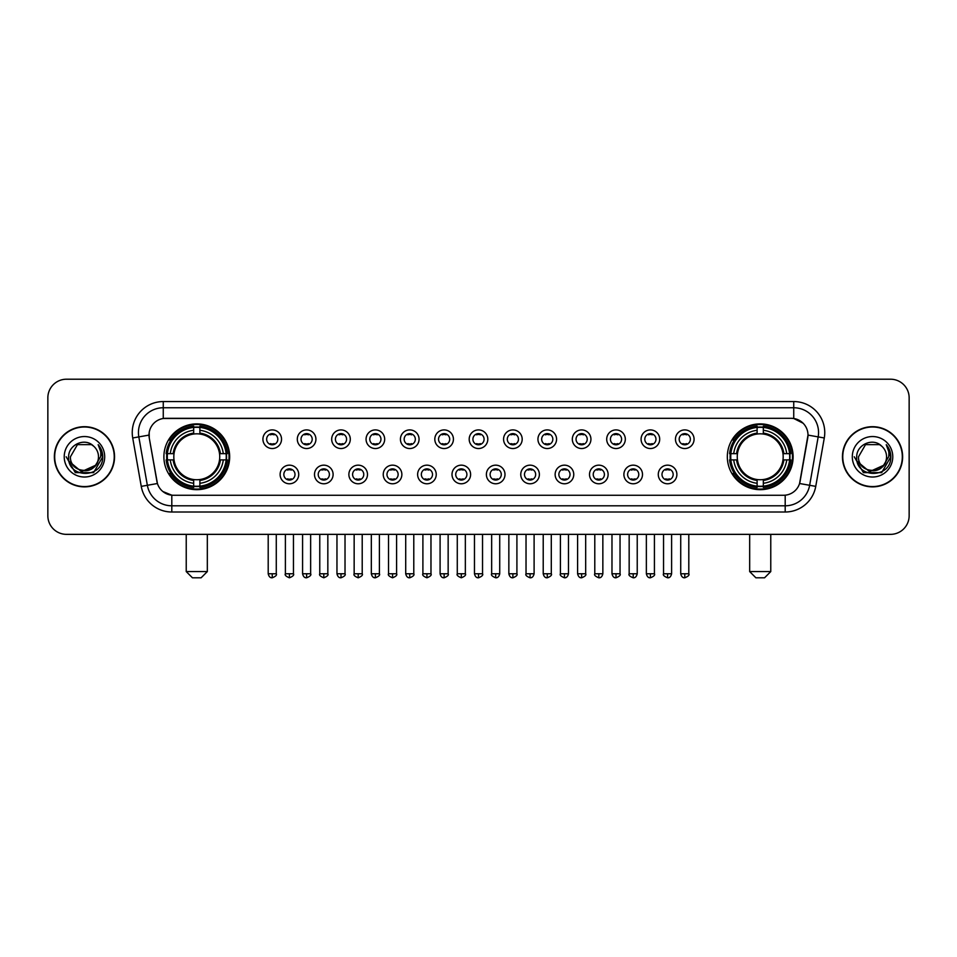 <?xml version="1.0" encoding="UTF-8"?>
<svg xmlns="http://www.w3.org/2000/svg" width="957" height="957" viewBox="0 0 957 957"><rect width="100%" height="100%" fill="white"/><g stroke="black" fill="none" stroke-linecap="round" stroke-linejoin="round"><path stroke-width="1.44" d="M727.332 456.776A32.885 32.885 0 0 0 760.217 489.673A32.885 32.885 0 0 0 793.114 456.776A32.885 32.885 0 0 0 760.217 423.891A32.885 32.885 0 0 0 727.332 456.776M163.886 456.776A32.885 32.885 0 0 0 196.783 489.673A32.885 32.885 0 0 0 229.668 456.776A32.885 32.885 0 0 0 196.783 423.891A32.885 32.885 0 0 0 163.886 456.776M298.728 474.469A9.307 9.307 0 0 1 289.421 483.775A9.307 9.307 0 0 1 280.114 474.469A9.307 9.307 0 0 1 289.421 465.162A9.307 9.307 0 0 1 298.728 474.469M283.834 474.469A5.586 5.586 0 0 0 289.421 480.055A5.586 5.586 0 0 0 295.007 474.469A5.586 5.586 0 0 0 289.421 468.882A5.586 5.586 0 0 0 283.834 474.469M333.108 474.469A9.307 9.307 0 0 1 323.801 483.775A9.307 9.307 0 0 1 314.494 474.469A9.307 9.307 0 0 1 323.801 465.162A9.307 9.307 0 0 1 333.108 474.469M318.214 474.469A5.586 5.586 0 0 0 323.801 480.055A5.586 5.586 0 0 0 329.387 474.469A5.586 5.586 0 0 0 323.801 468.882A5.586 5.586 0 0 0 318.214 474.469M367.488 474.469A9.307 9.307 0 0 1 358.181 483.775A9.307 9.307 0 0 1 348.874 474.469A9.307 9.307 0 0 1 358.181 465.162A9.307 9.307 0 0 1 367.488 474.469M352.595 474.469A5.586 5.586 0 0 0 358.181 480.055A5.586 5.586 0 0 0 363.768 474.469A5.586 5.586 0 0 0 358.181 468.882A5.586 5.586 0 0 0 352.595 474.469M401.868 474.469A9.307 9.307 0 0 1 392.561 483.775A9.307 9.307 0 0 1 383.243 474.469A9.307 9.307 0 0 1 392.561 465.162A9.307 9.307 0 0 1 401.868 474.469M386.975 474.469A5.586 5.586 0 0 0 392.561 480.055A5.586 5.586 0 0 0 398.136 474.469A5.586 5.586 0 0 0 392.561 468.882A5.586 5.586 0 0 0 386.975 474.469M436.236 474.469A9.307 9.307 0 0 1 426.93 483.775A9.307 9.307 0 0 1 417.623 474.469A9.307 9.307 0 0 1 426.93 465.162A9.307 9.307 0 0 1 436.236 474.469M421.343 474.469A5.586 5.586 0 0 0 426.93 480.055A5.586 5.586 0 0 0 432.516 474.469A5.586 5.586 0 0 0 426.93 468.882A5.586 5.586 0 0 0 421.343 474.469M470.617 474.469A9.307 9.307 0 0 1 461.31 483.775A9.307 9.307 0 0 1 452.003 474.469A9.307 9.307 0 0 1 461.31 465.162A9.307 9.307 0 0 1 470.617 474.469M455.723 474.469A5.586 5.586 0 0 0 461.31 480.055A5.586 5.586 0 0 0 466.896 474.469A5.586 5.586 0 0 0 461.31 468.882A5.586 5.586 0 0 0 455.723 474.469M504.997 474.469A9.307 9.307 0 0 1 495.69 483.775A9.307 9.307 0 0 1 486.383 474.469A9.307 9.307 0 0 1 495.69 465.162A9.307 9.307 0 0 1 504.997 474.469M490.104 474.469A5.586 5.586 0 0 0 495.69 480.055A5.586 5.586 0 0 0 501.277 474.469A5.586 5.586 0 0 0 495.69 468.882A5.586 5.586 0 0 0 490.104 474.469M539.377 474.469A9.307 9.307 0 0 1 530.07 483.775A9.307 9.307 0 0 1 520.764 474.469A9.307 9.307 0 0 1 530.07 465.162A9.307 9.307 0 0 1 539.377 474.469M524.484 474.469A5.586 5.586 0 0 0 530.07 480.055A5.586 5.586 0 0 0 535.657 474.469A5.586 5.586 0 0 0 530.07 468.882A5.586 5.586 0 0 0 524.484 474.469M573.757 474.469A9.307 9.307 0 0 1 564.439 483.775A9.307 9.307 0 0 1 555.132 474.469A9.307 9.307 0 0 1 564.439 465.162A9.307 9.307 0 0 1 573.757 474.469M558.864 474.469A5.586 5.586 0 0 0 564.439 480.055A5.586 5.586 0 0 0 570.025 474.469A5.586 5.586 0 0 0 564.439 468.882A5.586 5.586 0 0 0 558.864 474.469M608.126 474.469A9.307 9.307 0 0 1 598.819 483.775A9.307 9.307 0 0 1 589.512 474.469A9.307 9.307 0 0 1 598.819 465.162A9.307 9.307 0 0 1 608.126 474.469M593.232 474.469A5.586 5.586 0 0 0 598.819 480.055A5.586 5.586 0 0 0 604.405 474.469A5.586 5.586 0 0 0 598.819 468.882A5.586 5.586 0 0 0 593.232 474.469M642.506 474.469A9.307 9.307 0 0 1 633.199 483.775A9.307 9.307 0 0 1 623.892 474.469A9.307 9.307 0 0 1 633.199 465.162A9.307 9.307 0 0 1 642.506 474.469M627.613 474.469A5.586 5.586 0 0 0 633.199 480.055A5.586 5.586 0 0 0 638.786 474.469A5.586 5.586 0 0 0 633.199 468.882A5.586 5.586 0 0 0 627.613 474.469M676.886 474.469A9.307 9.307 0 0 1 667.579 483.775A9.307 9.307 0 0 1 658.272 474.469A9.307 9.307 0 0 1 667.579 465.162A9.307 9.307 0 0 1 676.886 474.469M661.993 474.469A5.586 5.586 0 0 0 667.579 480.055A5.586 5.586 0 0 0 673.166 474.469A5.586 5.586 0 0 0 667.579 468.882A5.586 5.586 0 0 0 661.993 474.469M281.537 439.215A9.307 9.307 0 0 1 272.231 448.534A9.307 9.307 0 0 1 262.924 439.215A9.307 9.307 0 0 1 272.231 429.908A9.307 9.307 0 0 1 281.537 439.215M266.644 439.215A5.586 5.586 0 0 0 272.231 444.802A5.586 5.586 0 0 0 277.817 439.215A5.586 5.586 0 0 0 272.231 433.641A5.586 5.586 0 0 0 266.644 439.215M315.918 439.215A9.307 9.307 0 0 1 306.611 448.534A9.307 9.307 0 0 1 297.304 439.215A9.307 9.307 0 0 1 306.611 429.908A9.307 9.307 0 0 1 315.918 439.215M301.024 439.215A5.586 5.586 0 0 0 306.611 444.802A5.586 5.586 0 0 0 312.197 439.215A5.586 5.586 0 0 0 306.611 433.641A5.586 5.586 0 0 0 301.024 439.215M350.298 439.215A9.307 9.307 0 0 1 340.991 448.534A9.307 9.307 0 0 1 331.684 439.215A9.307 9.307 0 0 1 340.991 429.908A9.307 9.307 0 0 1 350.298 439.215M335.405 439.215A5.586 5.586 0 0 0 340.991 444.802A5.586 5.586 0 0 0 346.578 439.215A5.586 5.586 0 0 0 340.991 433.641A5.586 5.586 0 0 0 335.405 439.215M384.678 439.215A9.307 9.307 0 0 1 375.371 448.534A9.307 9.307 0 0 1 366.064 439.215A9.307 9.307 0 0 1 375.371 429.908A9.307 9.307 0 0 1 384.678 439.215M369.785 439.215A5.586 5.586 0 0 0 375.371 444.802A5.586 5.586 0 0 0 380.958 439.215A5.586 5.586 0 0 0 375.371 433.641A5.586 5.586 0 0 0 369.785 439.215M419.058 439.215A9.307 9.307 0 0 1 409.74 448.534A9.307 9.307 0 0 1 400.433 439.215A9.307 9.307 0 0 1 409.74 429.908A9.307 9.307 0 0 1 419.058 439.215M404.165 439.215A5.586 5.586 0 0 0 409.74 444.802A5.586 5.586 0 0 0 415.326 439.215A5.586 5.586 0 0 0 409.74 433.641A5.586 5.586 0 0 0 404.165 439.215M453.427 439.215A9.307 9.307 0 0 1 444.12 448.534A9.307 9.307 0 0 1 434.813 439.215A9.307 9.307 0 0 1 444.12 429.908A9.307 9.307 0 0 1 453.427 439.215M438.533 439.215A5.586 5.586 0 0 0 444.12 444.802A5.586 5.586 0 0 0 449.706 439.215A5.586 5.586 0 0 0 444.12 433.641A5.586 5.586 0 0 0 438.533 439.215M487.807 439.215A9.307 9.307 0 0 1 478.5 448.534A9.307 9.307 0 0 1 469.193 439.215A9.307 9.307 0 0 1 478.5 429.908A9.307 9.307 0 0 1 487.807 439.215M472.914 439.215A5.586 5.586 0 0 0 478.5 444.802A5.586 5.586 0 0 0 484.086 439.215A5.586 5.586 0 0 0 478.5 433.641A5.586 5.586 0 0 0 472.914 439.215M522.187 439.215A9.307 9.307 0 0 1 512.88 448.534A9.307 9.307 0 0 1 503.573 439.215A9.307 9.307 0 0 1 512.88 429.908A9.307 9.307 0 0 1 522.187 439.215M507.294 439.215A5.586 5.586 0 0 0 512.88 444.802A5.586 5.586 0 0 0 518.467 439.215A5.586 5.586 0 0 0 512.88 433.641A5.586 5.586 0 0 0 507.294 439.215M556.567 439.215A9.307 9.307 0 0 1 547.26 448.534A9.307 9.307 0 0 1 537.942 439.215A9.307 9.307 0 0 1 547.26 429.908A9.307 9.307 0 0 1 556.567 439.215M541.674 439.215A5.586 5.586 0 0 0 547.26 444.802A5.586 5.586 0 0 0 552.835 439.215A5.586 5.586 0 0 0 547.26 433.641A5.586 5.586 0 0 0 541.674 439.215M590.936 439.215A9.307 9.307 0 0 1 581.629 448.534A9.307 9.307 0 0 1 572.322 439.215A9.307 9.307 0 0 1 581.629 429.908A9.307 9.307 0 0 1 590.936 439.215M576.042 439.215A5.586 5.586 0 0 0 581.629 444.802A5.586 5.586 0 0 0 587.215 439.215A5.586 5.586 0 0 0 581.629 433.641A5.586 5.586 0 0 0 576.042 439.215M625.316 439.215A9.307 9.307 0 0 1 616.009 448.534A9.307 9.307 0 0 1 606.702 439.215A9.307 9.307 0 0 1 616.009 429.908A9.307 9.307 0 0 1 625.316 439.215M610.422 439.215A5.586 5.586 0 0 0 616.009 444.802A5.586 5.586 0 0 0 621.595 439.215A5.586 5.586 0 0 0 616.009 433.641A5.586 5.586 0 0 0 610.422 439.215M659.696 439.215A9.307 9.307 0 0 1 650.389 448.534A9.307 9.307 0 0 1 641.082 439.215A9.307 9.307 0 0 1 650.389 429.908A9.307 9.307 0 0 1 659.696 439.215M644.803 439.215A5.586 5.586 0 0 0 650.389 444.802A5.586 5.586 0 0 0 655.976 439.215A5.586 5.586 0 0 0 650.389 433.641A5.586 5.586 0 0 0 644.803 439.215M694.076 439.215A9.307 9.307 0 0 1 684.769 448.534A9.307 9.307 0 0 1 675.463 439.215A9.307 9.307 0 0 1 684.769 429.908A9.307 9.307 0 0 1 694.076 439.215M679.183 439.215A5.586 5.586 0 0 0 684.769 444.802A5.586 5.586 0 0 0 690.356 439.215A5.586 5.586 0 0 0 684.769 433.641A5.586 5.586 0 0 0 679.183 439.215M141.253 486.371L132.712 437.971A31.031 31.031 0 0 1 163.264 401.557L793.736 401.557A31.031 31.031 0 0 1 824.288 437.971L815.747 486.371A31.031 31.031 0 0 1 785.195 512.007L171.805 512.007A31.031 31.031 0 0 1 141.253 486.371L147.354 485.295L138.825 436.894A24.822 24.822 0 0 1 163.264 407.754L793.736 407.754A24.822 24.822 0 0 1 818.175 436.894L809.646 485.295A24.822 24.822 0 0 1 785.195 505.798L171.805 505.798A24.822 24.822 0 0 1 147.354 485.295L157.427 483.512L149.256 437.971A16.759 16.759 0 0 1 165.752 418.305L791.248 418.305A16.759 16.759 0 0 1 807.744 437.971L800.088 481.407A16.759 16.759 0 0 1 783.592 495.259L173.408 495.259A16.759 16.759 0 0 1 156.912 481.407L149.256 437.971L149.184 432.576M166.841 459.886A30.098 30.098 0 0 1 166.841 453.678M730.287 459.886A30.098 30.098 0 0 1 730.287 453.678M54.37 456.776A30.098 30.098 0 0 0 84.467 486.874A30.098 30.098 0 0 0 114.553 456.776A30.098 30.098 0 0 0 84.467 426.69A30.098 30.098 0 0 0 54.37 456.776M842.447 456.776A30.098 30.098 0 0 0 872.533 486.874A30.098 30.098 0 0 0 902.63 456.776A30.098 30.098 0 0 0 872.533 426.69A30.098 30.098 0 0 0 842.447 456.776M163.264 401.557L163.264 418.496L791.248 418.305L793.736 418.496L803.09 423.209M783.592 495.259L173.408 495.259M171.805 512.007L171.805 495.176L162.857 491.515M824.288 437.971L808.007 435.1L799.573 483.512L815.747 486.371M909.15 397.825A18.614 18.614 0 0 0 890.536 379.211L66.464 379.211A18.614 18.614 0 0 0 47.85 397.825L47.85 515.727A18.614 18.614 0 0 0 66.464 534.353L890.536 534.353A18.614 18.614 0 0 0 909.15 515.727L909.15 397.825L909.15 515.727M47.85 397.825L47.85 515.727M890.536 379.211L66.464 379.211M66.464 534.353L890.536 534.353M114.242 456.776A29.787 29.787 0 0 0 84.467 427.001A29.787 29.787 0 0 0 54.681 456.776A29.787 29.787 0 0 0 84.467 486.563A29.787 29.787 0 0 0 114.242 456.776M96.107 465.042L81.477 471.669L69.06 461.334M98.487 456.776C99.349 474.875 69.574 474.875 70.435 456.776L77.445 444.634L91.477 444.634L93.654 446.189C85.041 437.17 68.473 444.598 68.629 456.776C67.05 478.428 102.148 479.002 102.722 457.829L102.746 456.776C102.698 452.183 101.167 448.139 98.164 444.658C100.449 448.414 101.251 452.458 100.581 456.776L95.21 465.796A14.02 14.02 0 0 0 98.487 456.776C99.349 474.875 69.574 474.875 70.435 456.776L77.445 444.634L91.477 444.634L93.654 446.189L91.477 444.634L77.445 444.634L70.435 456.776C69.574 474.875 99.349 474.875 98.487 456.776A14.02 14.02 0 0 0 93.654 446.189M95.21 465.796C87.769 475.856 69.705 469.42 70.435 456.776M64.227 456.776A20.229 20.229 0 0 0 84.467 477.017A20.229 20.229 0 0 0 104.696 456.776A20.229 20.229 0 0 0 84.467 436.548A20.229 20.229 0 0 0 64.227 456.776M98.164 444.658L102.746 457.314L101.897 451.237L102.746 457.314L101.897 451.237L102.746 457.314L98.296 444.814L102.746 457.314L98.296 444.814L102.746 456.776L93.607 472.626L75.316 472.626L66.177 456.776M98.296 444.814L102.746 457.326M902.319 456.776A29.787 29.787 0 0 0 872.533 427.001A29.787 29.787 0 0 0 842.758 456.776A29.787 29.787 0 0 0 872.533 486.563A29.787 29.787 0 0 0 902.319 456.776M884.184 465.042L869.554 471.669L857.137 461.334M886.565 456.776C887.426 474.875 857.651 474.875 858.513 456.776L865.523 444.634L879.555 444.634L881.72 446.189C873.119 437.17 856.551 444.598 856.706 456.776C855.127 478.428 890.225 479.002 890.8 457.829L890.823 456.776C890.776 452.183 889.244 448.139 886.242 444.658C888.527 448.414 889.328 452.458 888.658 456.776L883.287 465.796A14.02 14.02 0 0 0 886.565 456.776C887.426 474.875 857.651 474.875 858.513 456.776L865.523 444.634L879.555 444.634L881.72 446.189L879.555 444.634L865.523 444.634L858.513 456.776C857.651 474.875 887.426 474.875 886.565 456.776A14.02 14.02 0 0 0 881.72 446.189M883.287 465.796C875.846 475.856 857.783 469.42 858.513 456.776M852.304 456.776A20.229 20.229 0 0 0 872.533 477.017A20.229 20.229 0 0 0 892.773 456.776A20.229 20.229 0 0 0 872.533 436.548A20.229 20.229 0 0 0 852.304 456.776M886.242 444.658L890.823 457.314L889.974 451.237L890.823 457.314L889.974 451.237L890.823 457.314L886.373 444.814L890.823 457.314L886.373 444.814L890.823 456.776L881.684 472.626L863.393 472.626L854.254 456.776M886.373 444.814L890.823 457.326M201.126 577.789L192.429 577.789L186.232 571.58L207.322 571.58L201.126 577.789M199.881 486.156L199.881 487.4A30.78 30.78 0 0 0 227.395 459.886L226.151 459.886A29.535 29.535 0 0 1 199.881 486.156L199.881 483.285A26.688 26.688 0 0 0 223.28 459.886L219.524 459.886A22.956 22.956 0 0 0 199.881 434.035L199.881 427.408A29.535 29.535 0 0 1 226.151 453.678L227.395 453.678A30.78 30.78 0 0 0 199.881 426.164L199.881 427.408M167.403 459.886L166.159 459.886A30.78 30.78 0 0 0 193.673 487.4L193.673 486.156A29.535 29.535 0 0 1 167.403 459.886L170.274 459.886A26.688 26.688 0 0 0 193.673 483.285L193.673 479.529A22.956 22.956 0 0 0 219.524 459.886L220.445 459.886A23.865 23.865 0 0 1 199.881 480.45L199.881 483.285M193.673 427.408L193.673 426.164A30.78 30.78 0 0 0 166.159 453.678L167.403 453.678A29.535 29.535 0 0 1 193.673 427.408L193.673 430.279A26.688 26.688 0 0 0 170.274 453.678L174.03 453.678A22.956 22.956 0 0 0 193.673 479.529L193.673 480.45A23.865 23.865 0 0 1 173.109 459.886L170.274 459.886M167.463 459.886A29.476 29.476 0 0 1 167.463 453.678M199.881 427.468A29.476 29.476 0 0 0 193.673 427.468M226.091 453.678A29.476 29.476 0 0 1 226.091 459.886M226.151 453.678L223.28 453.678A26.688 26.688 0 0 0 199.881 430.279M223.28 459.886L226.151 459.886M193.673 483.285L193.673 486.156M219.524 453.678L223.28 453.678M199.881 479.565L199.881 480.45M193.673 479.529A22.956 22.956 0 0 1 174.03 459.886L173.109 459.886M199.881 486.096A29.476 29.476 0 0 1 193.673 486.096M170.274 453.678L167.403 453.678M193.673 433.988L193.673 430.279M199.881 434.035A22.956 22.956 0 0 0 174.03 453.678L173.109 453.678A23.865 23.865 0 0 1 193.673 433.114M199.881 434L199.881 433.114A23.865 23.865 0 0 1 220.445 453.678M170.956 440.029L169.198 440.029A32.263 32.263 0 0 1 229.046 456.776A32.263 32.263 0 0 1 169.198 473.536L170.956 473.536M764.571 577.789L755.874 577.789L749.678 571.58L770.768 571.58L764.571 577.789M763.327 486.156L763.327 487.4A30.78 30.78 0 0 0 790.841 459.886L789.597 459.886A29.535 29.535 0 0 1 763.327 486.156L763.327 483.285A26.688 26.688 0 0 0 786.726 459.886L782.97 459.886A22.956 22.956 0 0 0 763.327 434.035L763.327 427.408A29.535 29.535 0 0 1 789.597 453.678L790.841 453.678A30.78 30.78 0 0 0 763.327 426.164L763.327 427.408M730.849 459.886L729.605 459.886A30.78 30.78 0 0 0 757.119 487.4L757.119 486.156A29.535 29.535 0 0 1 730.849 459.886L733.72 459.886A26.688 26.688 0 0 0 757.119 483.285L757.119 479.529A22.956 22.956 0 0 0 782.97 459.886L783.891 459.886A23.865 23.865 0 0 1 763.327 480.45L763.327 483.285M757.119 427.408L757.119 426.164A30.78 30.78 0 0 0 729.605 453.678L730.849 453.678A29.535 29.535 0 0 1 757.119 427.408L757.119 430.279A26.688 26.688 0 0 0 733.72 453.678L737.476 453.678A22.956 22.956 0 0 0 757.119 479.529L757.119 480.45A23.865 23.865 0 0 1 736.555 459.886L733.72 459.886M730.909 459.886A29.476 29.476 0 0 1 730.909 453.678M763.327 427.468A29.476 29.476 0 0 0 757.119 427.468M789.537 453.678A29.476 29.476 0 0 1 789.537 459.886M789.597 453.678L786.726 453.678A26.688 26.688 0 0 0 763.327 430.279M786.726 459.886L789.597 459.886M757.119 483.285L757.119 486.156M782.97 453.678L786.726 453.678M763.327 479.565L763.327 480.45M757.119 479.529A22.956 22.956 0 0 1 737.476 459.886L736.555 459.886M763.327 486.096A29.476 29.476 0 0 1 757.119 486.096M733.72 453.678L730.849 453.678M757.119 433.988L757.119 430.279M763.327 434.035A22.956 22.956 0 0 0 737.476 453.678L736.555 453.678A23.865 23.865 0 0 1 757.119 433.114M763.327 434L763.327 433.114A23.865 23.865 0 0 1 783.891 453.678M734.402 440.029L732.643 440.029A32.263 32.263 0 0 1 792.492 456.776A32.263 32.263 0 0 1 732.643 473.536L734.402 473.536M270.376 444.491L270.376 443.605A4.761 4.761 0 0 0 274.097 443.605L274.097 444.491M274.097 433.952L274.097 434.837A4.761 4.761 0 0 0 270.376 434.837L270.376 433.952M304.757 444.491L304.757 443.605A4.761 4.761 0 0 0 308.477 443.605L308.477 444.491M308.477 433.952L308.477 434.837A4.761 4.761 0 0 0 304.757 434.837L304.757 433.952M339.125 444.491L339.125 443.605A4.761 4.761 0 0 0 342.857 443.605L342.857 444.491M342.857 433.952L342.857 434.837A4.761 4.761 0 0 0 339.125 434.837L339.125 433.952M373.505 444.491L373.505 443.605A4.761 4.761 0 0 0 377.225 443.605L377.225 444.491M377.225 433.952L377.225 434.837A4.761 4.761 0 0 0 373.505 434.837L373.505 433.952M407.885 444.491L407.885 443.605A4.761 4.761 0 0 0 411.606 443.605L411.606 444.491M411.606 433.952L411.606 434.837A4.761 4.761 0 0 0 407.885 434.837L407.885 433.952M442.266 444.491L442.266 443.605A4.761 4.761 0 0 0 445.986 443.605L445.986 444.491M445.986 433.952L445.986 434.837A4.761 4.761 0 0 0 442.266 434.837L442.266 433.952M476.634 444.491L476.634 443.605A4.761 4.761 0 0 0 480.366 443.605L480.366 444.491M480.366 433.952L480.366 434.837A4.761 4.761 0 0 0 476.634 434.837L476.634 433.952M511.014 444.491L511.014 443.605A4.761 4.761 0 0 0 514.734 443.605L514.734 444.491M514.734 433.952L514.734 434.837A4.761 4.761 0 0 0 511.014 434.837L511.014 433.952M545.394 444.491L545.394 443.605A4.761 4.761 0 0 0 549.115 443.605L549.115 444.491M549.115 433.952L549.115 434.837A4.761 4.761 0 0 0 545.394 434.837L545.394 433.952M579.775 444.491L579.775 443.605A4.761 4.761 0 0 0 583.495 443.605L583.495 444.491M583.495 433.952L583.495 434.837A4.761 4.761 0 0 0 579.775 434.837L579.775 433.952M614.143 444.491L614.143 443.605A4.761 4.761 0 0 0 617.875 443.605L617.875 444.491M617.875 433.952L617.875 434.837A4.761 4.761 0 0 0 614.143 434.837L614.143 433.952M648.523 444.491L648.523 443.605A4.761 4.761 0 0 0 652.243 443.605L652.243 444.491M652.243 433.952L652.243 434.837A4.761 4.761 0 0 0 648.523 434.837L648.523 433.952M682.903 444.491L682.903 443.605A4.761 4.761 0 0 0 686.624 443.605L686.624 444.491M686.624 433.952L686.624 434.837A4.761 4.761 0 0 0 682.903 434.837L682.903 433.952M287.567 479.732L287.567 478.847A4.761 4.761 0 0 0 291.287 478.847L291.287 479.732M291.287 469.205L291.287 470.09A4.761 4.761 0 0 0 287.567 470.09L287.567 469.205M321.935 479.732L321.935 478.847A4.761 4.761 0 0 0 325.667 478.847L325.667 479.732M325.667 469.205L325.667 470.09A4.761 4.761 0 0 0 321.935 470.09L321.935 469.205M356.315 479.732L356.315 478.847A4.761 4.761 0 0 0 360.035 478.847L360.035 479.732M360.035 469.205L360.035 470.09A4.761 4.761 0 0 0 356.315 470.09L356.315 469.205M390.695 479.732L390.695 478.847A4.761 4.761 0 0 0 394.416 478.847L394.416 479.732M394.416 469.205L394.416 470.09A4.761 4.761 0 0 0 390.695 470.09L390.695 469.205M425.075 479.732L425.075 478.847A4.761 4.761 0 0 0 428.796 478.847L428.796 479.732M428.796 469.205L428.796 470.09A4.761 4.761 0 0 0 425.075 470.09L425.075 469.205M459.444 479.732L459.444 478.847A4.761 4.761 0 0 0 463.176 478.847L463.176 479.732M463.176 469.205L463.176 470.09A4.761 4.761 0 0 0 459.444 470.09L459.444 469.205M493.824 479.732L493.824 478.847A4.761 4.761 0 0 0 497.556 478.847L497.556 479.732M497.556 469.205L497.556 470.09A4.761 4.761 0 0 0 493.824 470.09L493.824 469.205M528.204 479.732L528.204 478.847A4.761 4.761 0 0 0 531.925 478.847L531.925 479.732M531.925 469.205L531.925 470.09A4.761 4.761 0 0 0 528.204 470.09L528.204 469.205M562.584 479.732L562.584 478.847A4.761 4.761 0 0 0 566.305 478.847L566.305 479.732M566.305 469.205L566.305 470.09A4.761 4.761 0 0 0 562.584 470.09L562.584 469.205M596.965 479.732L596.965 478.847A4.761 4.761 0 0 0 600.685 478.847L600.685 479.732M600.685 469.205L600.685 470.09A4.761 4.761 0 0 0 596.965 470.09L596.965 469.205M631.333 479.732L631.333 478.847A4.761 4.761 0 0 0 635.065 478.847L635.065 479.732M635.065 469.205L635.065 470.09A4.761 4.761 0 0 0 631.333 470.09L631.333 469.205M665.713 479.732L665.713 478.847A4.761 4.761 0 0 0 669.433 478.847L669.433 479.732M669.433 469.205L669.433 470.09A4.761 4.761 0 0 0 665.713 470.09L665.713 469.205M793.736 401.557L793.736 418.496M132.712 437.971L138.825 436.894A24.822 24.822 0 0 1 138.442 432.576M138.825 436.894L148.993 435.1M785.195 495.176L785.195 512.007M199.881 479.529A22.956 22.956 0 0 0 219.524 459.886M193.673 486.371A29.751 29.751 0 0 0 199.881 486.371M226.366 459.886A29.751 29.751 0 0 0 226.366 453.678M199.881 427.193A29.751 29.751 0 0 0 193.673 427.193M763.327 479.529A22.956 22.956 0 0 0 782.97 459.886M757.119 486.371A29.751 29.751 0 0 0 763.327 486.371M789.812 459.886A29.751 29.751 0 0 0 789.812 453.678M763.327 427.193A29.751 29.751 0 0 0 757.119 427.193M272.231 573.757L268.199 573.757C268.905 576.628 270.245 577.968 272.231 577.789L272.231 573.757L276.274 573.757L276.274 534.353M306.611 573.757L302.579 573.757C303.285 576.628 304.625 577.968 306.611 577.789L306.611 573.757L310.642 573.757L310.642 534.353M340.991 573.757L336.96 573.757C337.665 576.628 339.005 577.968 340.991 577.789L340.991 573.757L345.022 573.757L345.022 534.353M375.371 573.757L371.328 573.757C372.034 576.628 373.386 577.968 375.371 577.789L375.371 573.757L379.403 573.757L379.403 534.353M409.74 573.757L405.708 573.757C406.414 576.628 407.766 577.968 409.74 577.789L409.74 573.757L413.783 573.757L413.783 534.353M444.12 573.757L440.088 573.757C440.794 576.628 442.134 577.968 444.12 577.789L444.12 573.757L448.151 573.757L448.151 534.353M478.5 573.757L474.469 573.757C475.174 576.628 476.514 577.968 478.5 577.789L478.5 573.757L482.531 573.757L482.531 534.353M512.88 573.757L508.849 573.757C509.543 576.628 510.894 577.968 512.88 577.789L512.88 573.757L516.912 573.757L516.912 534.353M547.26 573.757L543.217 573.757C543.923 576.628 545.275 577.968 547.26 577.789L547.26 573.757L551.292 573.757L551.292 534.353M581.629 573.757L577.597 573.757C578.303 576.628 579.643 577.968 581.629 577.789L581.629 573.757L585.672 573.757L585.672 534.353M616.009 573.757L611.978 573.757C612.683 576.628 614.023 577.968 616.009 577.789L616.009 573.757L620.04 573.757L620.04 534.353M650.389 573.757L646.358 573.757C647.064 576.628 648.403 577.968 650.389 577.789L650.389 573.757L654.421 573.757L654.421 534.353M684.769 573.757L680.726 573.757C681.432 576.628 682.784 577.968 684.769 577.789L684.769 573.757L688.801 573.757L688.801 534.353M289.421 573.757L285.389 573.757C284.576 575.037 285.916 576.389 289.421 577.789L289.421 573.757L293.452 573.757L293.452 534.353M323.801 573.757L319.77 573.757C318.944 575.037 320.296 576.389 323.801 577.789L323.801 573.757L327.832 573.757L327.832 534.353M358.181 573.757L354.15 573.757C353.324 575.037 354.676 576.389 358.181 577.789L358.181 573.757L362.213 573.757L362.213 534.353M392.561 573.757L388.518 573.757C387.705 575.037 389.044 576.389 392.561 577.789L392.561 573.757L396.593 573.757L396.593 534.353M426.93 573.757L422.898 573.757C422.085 575.037 423.425 576.389 426.93 577.789L426.93 573.757L430.973 573.757L430.973 534.353M461.31 573.757L457.279 573.757C456.465 575.037 457.805 576.389 461.31 577.789L461.31 573.757L465.341 573.757L465.341 534.353M495.69 573.757L491.659 573.757C490.833 575.037 492.185 576.389 495.69 577.789L495.69 573.757L499.721 573.757L499.721 534.353M530.07 573.757L526.027 573.757C525.214 575.037 526.553 576.389 530.07 577.789L530.07 573.757L534.102 573.757L534.102 534.353M564.439 573.757L560.407 573.757C559.594 575.037 560.934 576.389 564.439 577.789L564.439 573.757L568.482 573.757L568.482 534.353M598.819 573.757L594.787 573.757C593.974 575.037 595.314 576.389 598.819 577.789L598.819 573.757L602.85 573.757L602.85 534.353M633.199 573.757L629.168 573.757C628.342 575.037 629.694 576.389 633.199 577.789L633.199 573.757L637.23 573.757L637.23 534.353M667.579 573.757L663.548 573.757C662.722 575.037 664.074 576.389 667.579 577.789L667.579 573.757L671.611 573.757L671.611 534.353M207.322 534.353L207.322 571.58M186.232 534.353L186.232 571.58M770.768 534.353L770.768 571.58M749.678 534.353L749.678 571.58M268.199 573.757L268.199 534.353M276.274 573.757C277.087 575.037 275.748 576.389 272.231 577.789M302.579 573.757L302.579 534.353M310.642 573.757C311.468 575.037 310.116 576.389 306.611 577.789M336.96 573.757L336.96 534.353M345.022 573.757C345.836 575.037 344.496 576.389 340.991 577.789M371.328 573.757L371.328 534.353M379.403 573.757C380.216 575.037 378.876 576.389 375.371 577.789M405.708 573.757L405.708 534.353M413.783 573.757C414.596 575.037 413.257 576.389 409.74 577.789M440.088 573.757L440.088 534.353M448.151 573.757C448.977 575.037 447.625 576.389 444.12 577.789M474.469 573.757L474.469 534.353M482.531 573.757C483.357 575.037 482.005 576.389 478.5 577.789M508.849 573.757L508.849 534.353M516.912 573.757C517.725 575.037 516.385 576.389 512.88 577.789M543.217 573.757L543.217 534.353M551.292 573.757C552.105 575.037 550.765 576.389 547.26 577.789M577.597 573.757L577.597 534.353M585.672 573.757C586.485 575.037 585.146 576.389 581.629 577.789M611.978 573.757L611.978 534.353M620.04 573.757C620.866 575.037 619.514 576.389 616.009 577.789M646.358 573.757L646.358 534.353M654.421 573.757C655.234 575.037 653.894 576.389 650.389 577.789M680.726 573.757L680.726 534.353M688.801 573.757C689.614 575.037 688.274 576.389 684.769 577.789M285.389 573.757L285.389 534.353M293.452 573.757C294.278 575.037 292.926 576.389 289.421 577.789M319.77 573.757L319.77 534.353M327.832 573.757C328.658 575.037 327.306 576.389 323.801 577.789M354.15 573.757L354.15 534.353M362.213 573.757C363.026 575.037 361.686 576.389 358.181 577.789M388.518 573.757L388.518 534.353M396.593 573.757C397.406 575.037 396.066 576.389 392.561 577.789M422.898 573.757L422.898 534.353M430.973 573.757C431.786 575.037 430.447 576.389 426.93 577.789M457.279 573.757L457.279 534.353M465.341 573.757C466.167 575.037 464.815 576.389 461.31 577.789M491.659 573.757L491.659 534.353M499.721 573.757C499.016 576.628 497.676 577.968 495.69 577.789M526.027 573.757L526.027 534.353M534.102 573.757C533.396 576.628 532.056 577.968 530.07 577.789M560.407 573.757L560.407 534.353M568.482 573.757C567.776 576.628 566.424 577.968 564.439 577.789M594.787 573.757L594.787 534.353M602.85 573.757C602.156 576.628 600.805 577.968 598.819 577.789M629.168 573.757L629.168 534.353M637.23 573.757C636.525 576.628 635.185 577.968 633.199 577.789M663.548 573.757L663.548 534.353M671.611 573.757C670.905 576.628 669.565 577.968 667.579 577.789"/></g></svg>
